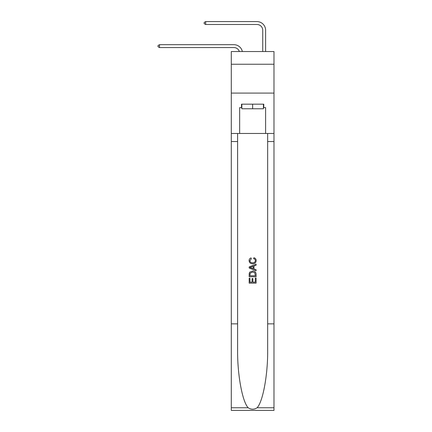 <?xml version="1.0" encoding="UTF-8"?>
<svg xmlns="http://www.w3.org/2000/svg" width="432" height="432" viewBox="0 0 432 432"><rect width="100%" height="100%" fill="white"/><g stroke="black" fill="none" stroke-linecap="round" stroke-linejoin="round"><path stroke-width="0.65" d="M273.98 64.238L273.98 51.543L231.287 51.543L231.287 64.238L273.98 64.238L273.98 93.085L231.287 93.085L231.287 64.238M233.885 47.563A5.767 5.767 -34.2 0 1 239.371 51.543A5.767 5.767 -36.4 0 0 233.885 47.563L159.516 47.563L158.02 46.699L158.02 45.544L159.516 44.68L233.885 44.68A8.656 8.656 145.8 0 1 242.352 51.543M262.732 51.543L262.732 30.256A5.767 5.767 140 0 0 256.964 24.484L205.675 24.484L204.174 23.62L204.174 22.464L205.675 21.6L256.964 21.6A8.656 8.656 44.8 0 1 265.615 30.256L265.615 51.543M263.423 104.161L263.423 108.778L241.844 108.778L241.844 104.161M252.634 104.161L252.634 108.778M255.296 278.073L255.296 282.155L252.898 282.155L255.296 282.155L255.296 278.073L256.095 278.073L256.095 283.133L249.172 283.133L249.172 278.251L249.172 283.133M252.099 278.516L252.099 282.155L249.971 282.155L252.099 282.155L252.099 278.516L252.898 278.516L252.898 282.155M249.766 272.144L249.269 273.154L249.766 272.144L252.596 271.064C254.81 271.053 255.976 272.117 256.095 274.261L256.095 276.745L249.172 276.745L249.172 274.374L249.172 276.745M253.876 257.747L253.649 258.725L253.876 257.747C255.344 258.131 256.111 259.07 256.181 260.572C255.998 262.699 254.794 263.768 252.58 263.785L252.58 263.785C250.452 263.736 249.286 262.672 249.08 260.593L249.08 260.593C249.118 259.227 249.788 258.336 251.095 257.926L251.305 258.903L249.88 260.642C250.085 262.138 250.987 262.861 252.58 262.807C254.2 262.894 255.134 262.181 255.382 260.663C255.307 259.589 254.729 258.941 253.649 258.725M257.099 407.765L273.98 407.765L273.98 410.4L231.287 410.4L231.287 323.86L237.605 323.86L237.605 349.585C237.298 374.177 242.287 401.652 248.173 407.765C251.143 409.666 254.119 409.666 257.099 407.765C262.985 401.652 267.97 374.177 267.667 349.585L267.667 133.466M249.172 266.917L249.172 268.018L256.095 270.767L249.172 268.018L249.172 266.917L256.095 264.168L249.172 266.917M267.667 323.86L273.98 323.86L273.98 93.085M231.287 323.86L231.287 93.085M237.605 133.466L237.605 323.86M273.98 407.765L273.98 323.86M231.287 133.466L239.652 133.466L239.652 107.622L241.844 107.622M263.423 107.622L263.768 107.622L263.768 104.161L241.499 104.161L241.499 107.622M263.768 107.622L265.615 107.622L265.615 133.466L273.98 133.466M239.652 133.466L265.615 133.466M256.095 264.168L256.095 265.205L253.962 265.993L253.962 268.942L256.095 269.73L256.095 270.767M251.251 267.943L253.163 268.65L253.163 266.285L249.971 267.467L251.251 267.943M253.163 266.285L253.163 268.65M249.172 274.374L249.269 273.154M254.804 272.705L255.296 275.767L254.804 272.705L252.58 272.036L250.112 273.218L249.971 275.767L255.296 275.767L249.971 275.767M249.172 278.251L249.971 278.251L249.971 282.155M159.516 44.68L233.885 44.68L159.516 44.68L233.885 44.68L159.516 44.68L159.516 47.563M262.732 30.256A5.767 5.767 -135.2 0 0 256.964 24.484A5.767 5.767 -135.2 0 1 262.732 30.256A5.767 5.767 -135.2 0 0 256.964 24.484A5.767 5.767 -135.2 0 1 262.732 30.256A5.767 5.767 -135.2 0 0 256.964 24.484M205.675 21.6L205.675 24.484M267.667 141.545L273.98 141.545M237.605 141.545L231.287 141.545M231.287 407.765L248.173 407.765"/></g></svg>

